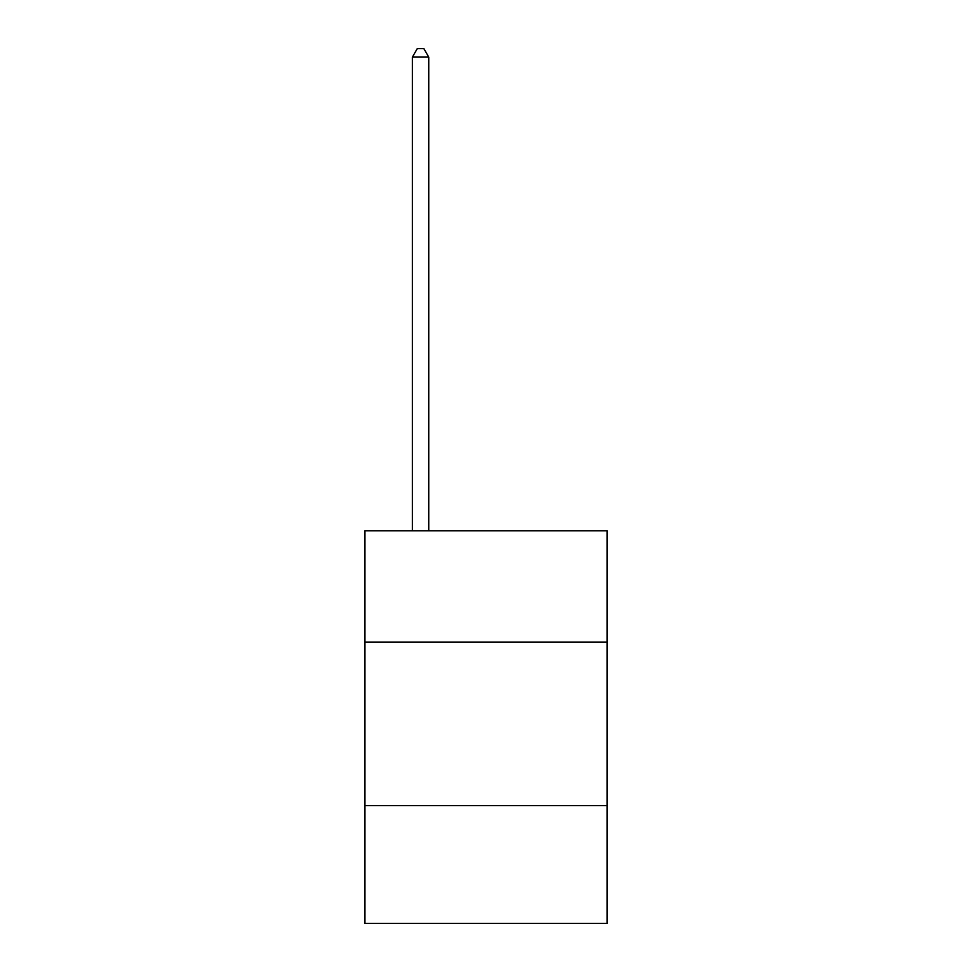 <?xml version="1.0" encoding="UTF-8"?>
<svg xmlns="http://www.w3.org/2000/svg" width="972" height="972" viewBox="0 0 972 972"><rect width="100%" height="100%" fill="white"/><g stroke="black" fill="none" stroke-linecap="round" stroke-linejoin="round"><path stroke-width="1.46" d="M607.05 642.055L607.05 530.821L364.95 530.821L364.95 642.055L607.05 642.055L607.05 923.4L364.95 923.4L364.95 642.055M607.05 805.63L364.95 805.63M428.749 530.821L428.749 57.105L412.395 57.105L412.395 530.821M412.395 57.105L417.304 48.6L423.841 48.6L428.749 57.105"/></g></svg>
